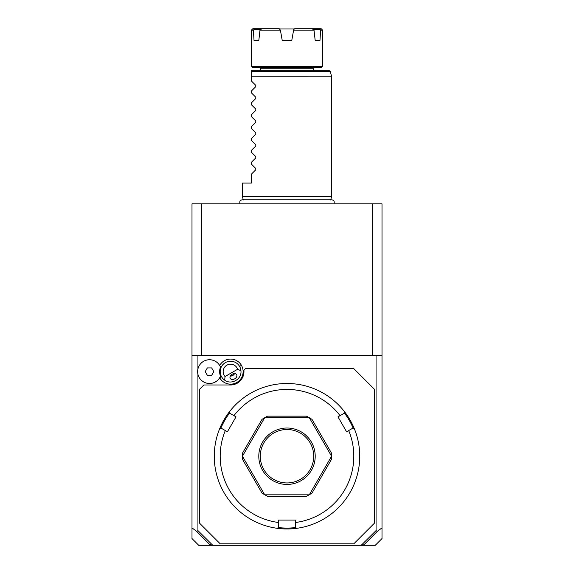 <?xml version="1.0" encoding="UTF-8"?>
<svg xmlns="http://www.w3.org/2000/svg" width="574" height="574" viewBox="0 0 574 574"><rect width="100%" height="100%" fill="white"/><g stroke="black" fill="none" stroke-linecap="round" stroke-linejoin="round"><path stroke-width="0.86" d="M196.71 531.431L197.93 530.591L212.782 545.3L210.507 545.3L196.71 531.431L191.996 527.879L191.996 203.87L382.004 203.87L382.004 538.57L375.274 545.3L361.218 545.3L376.07 530.591L377.29 531.431L382.004 527.879M352.45 203.87L351.331 203.87M351.561 203.87L352.414 203.87M353.613 203.87L354.775 203.87L353.613 203.87M191.996 527.879L191.996 538.57L198.726 545.3L210.507 545.3M191.996 355.284L382.004 355.284M376.07 530.591L376.07 355.284M197.93 530.591L197.93 374.255M197.93 368.974L197.93 355.284M212.782 545.3L361.218 545.3M219.67 377.764A12.535 12.535 0 0 0 219.734 377.886A12.535 12.535 0 0 0 236.854 382.471A12.535 12.535 0 0 0 230.526 359.08A12.535 12.535 0 0 0 219.67 365.466M362.84 543.815L363.493 545.3M210.314 545.042L211.16 543.815M363.686 545.042L377.29 531.431M199.415 523.036L220.201 543.815L353.799 543.815L374.585 523.036L374.585 389.43L353.799 368.644L245.435 368.644L243.95 370.13L243.95 371.615A13.36 13.36 0 0 1 230.59 384.975L203.87 384.975L199.415 389.43L199.415 523.036M287 528.97A72.74 72.74 0 0 0 354.251 428.513L352.981 428.082L348.676 430.565A66.799 66.799 0 0 1 295.61 522.476L295.61 527.449L296.622 528.331A72.74 72.74 0 0 1 277.378 528.331A72.74 72.74 0 0 0 287 528.97M358.786 444.491L358.068 440.732M357.451 438.134L357.329 437.668M357.207 437.194L357.078 436.728M348.676 430.565L346.588 431.77L337.978 416.86L344.371 413.165L344.63 411.852A72.74 72.74 0 0 1 354.251 428.513M339.263 405.639L338.588 404.95M338.56 404.921L337.899 404.268M335.955 402.431L333.408 400.214M344.63 411.852A72.74 72.74 0 0 0 287 383.489L287 383.489A72.74 72.74 0 0 0 229.37 411.852L229.629 413.165L236.022 416.86L227.412 431.77L221.019 428.082L219.749 428.513A72.74 72.74 0 0 1 229.37 411.852M304.686 526.788L305.167 526.667M306.516 526.308L307.513 526.021M308.503 525.719L312.722 524.27M295.61 522.476L295.61 520.066L278.39 520.066L278.39 522.476A66.799 66.799 0 0 1 225.324 430.565M278.275 527.549A71.85 71.85 0 0 0 295.725 527.549M267.886 526.415L267.405 526.279M266.695 526.078L266.071 525.892M261.278 524.27L264.643 525.454M264.076 525.26L262.483 524.715M266.006 525.877L266.487 526.021M240.937 399.935L238.045 402.431M217.051 436.269L216.793 437.194M216.671 437.668L216.549 438.134M215.932 440.732L215.286 444.046M216.663 437.689L216.785 437.23M219.749 428.513A72.74 72.74 0 0 0 277.378 528.331L278.39 527.449L278.39 522.476M220.875 428.125A71.85 71.85 0 0 1 229.6 413.015M340.066 415.655A66.799 66.799 0 0 0 233.934 415.655M264.686 494.774A44.535 44.535 0 0 0 264.779 494.831A44.535 44.535 0 0 1 264.686 494.774L261.995 493.08L242.58 459.458L242.465 456.287A44.535 44.535 0 0 1 242.465 456.172A44.535 44.535 0 0 0 242.465 456.287L264.686 494.774M264.779 417.635A44.535 44.535 0 0 0 264.686 417.693A44.535 44.535 0 0 1 264.779 417.635L267.584 416.15L306.416 416.15L309.221 417.635L264.779 417.635M309.314 417.693A44.535 44.535 0 0 0 309.221 417.635A44.535 44.535 0 0 1 309.314 417.693L312.005 419.379L331.42 453.001L331.535 456.172L309.314 417.693M331.535 456.287A44.535 44.535 0 0 0 331.535 456.172A44.535 44.535 0 0 1 331.535 456.287L331.42 459.458L312.005 493.08L309.314 494.774L331.535 456.287M309.221 494.831A44.535 44.535 0 0 0 309.314 494.774A44.535 44.535 0 0 1 309.221 494.831L306.416 496.309L267.584 496.309L264.779 494.831L309.221 494.831M344.4 413.015A71.85 71.85 0 0 1 353.125 428.125M242.465 456.172L242.58 453.001L261.995 419.379L264.686 417.693L242.465 456.172M287 484.434A28.205 28.205 0 0 1 258.795 456.23A28.205 28.205 0 0 1 287 428.025A28.205 28.205 0 0 1 315.205 456.23A28.205 28.205 0 0 1 287 484.434M287 429.51A26.72 26.72 0 0 1 313.72 456.23A26.72 26.72 0 0 1 287 482.949A26.72 26.72 0 0 1 260.28 456.23A26.72 26.72 0 0 1 287 429.51M220.043 366.133A11.875 11.875 0 0 0 202.012 362.409A11.875 11.875 0 0 0 202.012 380.827A11.875 11.875 0 0 0 220.043 377.096L220.136 376.917M220.043 377.096L220.43 376.286M220.531 367.188A10.992 10.992 0 0 0 220.531 376.042A11.875 11.875 0 0 1 202.313 381.064A11.875 11.875 0 0 1 202.313 362.165A11.875 11.875 0 0 1 220.531 367.188M225.037 376.537L224.685 380.167A10.389 10.389 0 0 1 225.395 362.617A10.389 10.389 0 0 1 240.944 370.775L237.629 369.261A7.419 7.419 0 0 0 226.881 365.186A7.419 7.419 0 0 0 225.037 376.537L237.629 369.261M224.685 380.167C231.401 385.247 241.991 379.134 240.944 370.775M234.744 378.811A3.709 2.626 150 0 0 236.646 374.679A3.709 2.626 150 0 0 232.118 374.262A3.709 2.626 150 0 0 230.217 378.395A3.709 2.626 150 0 0 234.744 378.811M232.377 375.697A4.456 4.456 0 0 1 230.317 376.063L232.814 375.475L234.572 373.602A4.456 4.456 0 0 1 233.231 375.202M205.227 371.615L207.365 375.324L211.655 375.324L213.793 371.615L211.655 367.905L207.365 367.905L205.227 371.615M372.461 355.284L372.461 203.87M201.539 355.284L201.539 203.87M243.326 199.96L242.465 196.746L331.535 196.746L330.674 199.96M287 76.206L331.521 76.199L251.369 76.206L251.369 71.793M317.343 76.199L295.94 76.199M251.369 74.405L251.369 74.85M280.507 76.199L254.956 76.199M251.369 71.363L251.369 70.265L328.809 70.265L330.237 71.363L251.369 71.363M242.465 196.746L242.465 183.084L251.369 183.084L251.369 174.18L255.796 169.761L255.796 168.505L251.369 164.078L251.369 162.306L255.796 157.886L255.796 156.623L251.369 152.203L251.369 150.431L255.796 146.011L255.796 144.748L251.369 140.329L251.369 138.556L255.796 134.137L255.796 132.874L251.369 128.454L251.369 126.682L255.796 122.262L255.796 120.999L251.369 116.579L251.369 114.807L255.796 110.38L255.796 109.125L251.369 104.705L251.369 102.925L255.796 98.506L255.796 97.25L251.369 92.823L251.369 91.051L255.796 86.631L255.796 85.368L251.369 80.948L251.369 76.206M287 67.294L252.266 67.294L251.369 66.405L322.631 66.405L321.734 67.294L287 67.294M251.369 30.185L252.854 28.7L262.067 28.7L260.574 29.575L253.887 29.575L253.385 30.185L251.369 30.185L251.369 66.405M253.385 30.185L254.045 40.575L258.802 40.575L254.045 40.575M262.067 28.7L279.258 28.7L280.413 30.185L259.972 30.185L258.802 40.575M280.413 30.185L282.243 40.575L291.757 40.575L293.694 29.575L294.742 28.7L319.668 28.7L320.615 30.185L319.955 40.575L315.198 40.575L314.028 30.185L313.426 29.575L320.113 29.575M279.617 28.994L294.383 28.994M260.574 29.575L259.972 30.185M319.955 40.575L315.198 40.575M314.028 30.185L293.587 30.185M319.668 28.7L321.146 28.7L322.631 30.185L320.615 30.185M313.426 29.575L311.933 28.7M253.887 29.575L254.332 28.7M221.593 376.809L219.734 377.886M239.588 366.42L241.446 365.351M260.725 70.265L260.725 68.78L313.275 68.78L314.76 67.294M333.86 203.87C334.735 201.639 333.996 200.269 331.65 199.774L242.35 199.774C240.004 200.269 239.265 201.639 240.14 203.87M330.237 71.363L331.535 76.199L331.535 196.746M313.275 70.265L313.275 68.78M260.725 68.78L259.24 67.294M322.631 30.185L322.631 66.405"/></g></svg>
